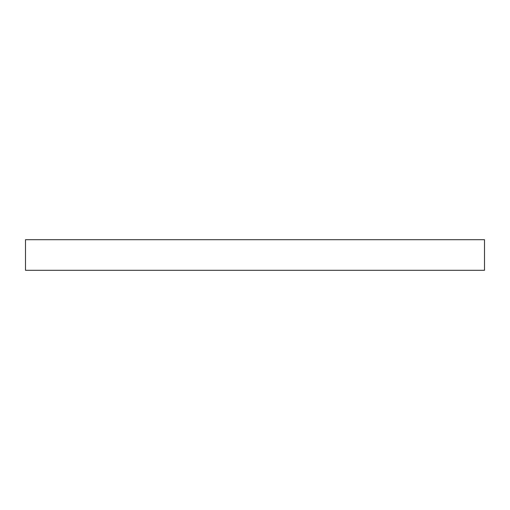 <?xml version="1.0" encoding="UTF-8"?>
<svg xmlns="http://www.w3.org/2000/svg" width="510" height="510" viewBox="0 0 510 510"><rect width="100%" height="100%" fill="white"/><g stroke="black" fill="none" stroke-linecap="round" stroke-linejoin="round"><path stroke-width="0.76" d="M102 239.7L408 239.7M484.5 270.3L25.5 270.3L25.5 239.7L484.5 239.7L484.5 270.3"/></g></svg>
